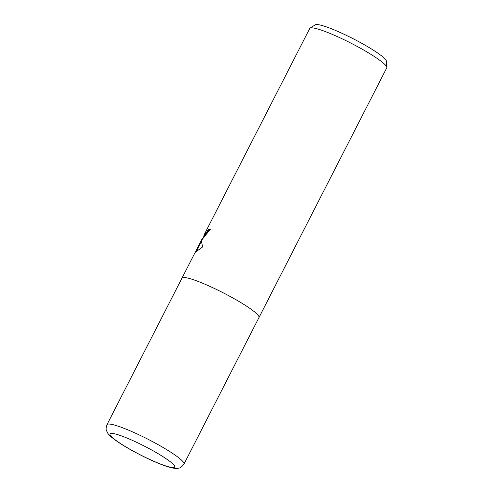 <?xml version="1.0" encoding="UTF-8"?>
<svg xmlns="http://www.w3.org/2000/svg" width="493" height="493" viewBox="0 0 493 493"><rect width="100%" height="100%" fill="white"/><g stroke="black" fill="none" stroke-linecap="round" stroke-linejoin="round"><path stroke-width="0.74" d="M210.234 229.455A42.799 5.657 -152.9 0 0 209.155 229.368L208.755 229.153A43.248 5.719 27.1 0 1 210.314 229.3L202.321 239.308L201.871 239.499L201.914 239.173L201.403 241.114L202.623 246.944L195.376 252.219L201.736 239.604M258.961 317.56A43.248 5.719 -152.9 0 0 258.973 317.541L386.728 67.886A43.248 5.719 -152.9 0 0 386.814 67.436A43.248 5.719 -152.9 0 0 352.07 43.729A43.248 5.719 -152.9 0 0 310.479 27.959A43.248 5.719 -152.9 0 0 310.042 28.15A43.248 5.719 -152.9 0 0 309.727 28.483L204.355 234.397L203.954 235.518L204.392 235.266L208.755 229.153M199.363 244.152L181.972 278.132A43.248 5.719 -152.9 0 1 182.724 277.614A43.248 5.719 -152.9 0 1 225.794 294.148A43.248 5.719 -152.9 0 1 258.973 317.541A43.248 5.719 -152.9 0 0 225.794 294.148A43.248 5.719 -152.9 0 0 182.724 277.614A43.248 5.719 -152.9 0 0 181.972 278.132A43.248 5.719 -152.9 0 0 181.96 278.157M201.957 239.197L202.272 238.606L202.617 238.791M386.814 67.436L386.469 61.274A40.13 5.306 -152.9 0 0 354.233 39.28A40.13 5.306 -152.9 0 0 315.643 24.65A40.13 5.306 -152.9 0 0 315.237 24.823L310.042 28.15M209.155 229.368L207.528 232.129L204.355 235.728L203.954 235.518M202.253 239.358L201.914 239.173M201.397 241.176L195.869 252.237M106.981 424.683C105.262 430.081 106.599 430.303 107.363 432.484C108.645 435.072 113.026 438.795 120.502 443.645C131.514 450.787 148.652 459.55 160.847 464.27C169.802 467.857 175.878 469.108 179.076 468.03C180.247 468.128 181.886 466.809 183.981 464.086L183.981 464.086A43.248 5.719 -152.9 0 0 150.803 440.699A43.248 5.719 -152.9 0 0 107.733 424.165A43.248 5.719 -152.9 0 0 106.981 424.683L181.972 278.132M174.066 467.481A36.328 4.807 -152.9 0 0 149.083 448.587A36.328 4.807 -152.9 0 0 110.648 433.501A36.328 4.807 -152.9 0 0 135.63 452.395A36.328 4.807 -152.9 0 0 174.066 467.481M202.364 239.284L204.219 235.66M258.973 317.541L183.981 464.086"/></g></svg>
